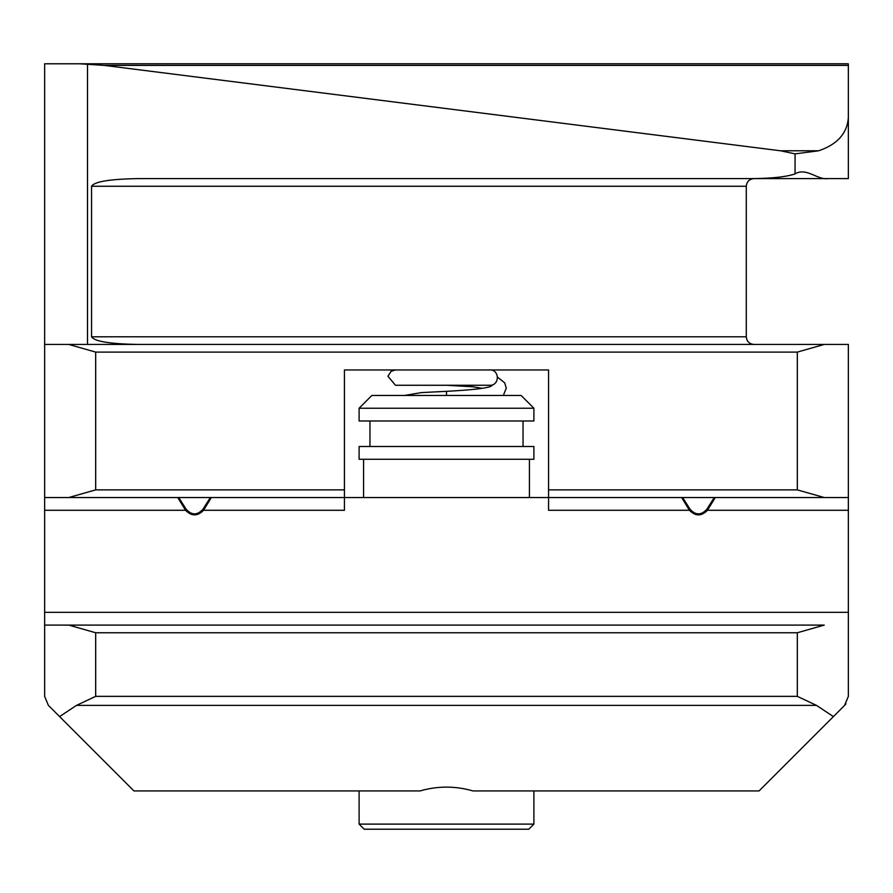 <?xml version="1.0" encoding="UTF-8"?>
<svg xmlns="http://www.w3.org/2000/svg" width="893" height="893" viewBox="0 0 893 893"><rect width="100%" height="100%" fill="white"/><g stroke="black" fill="none" stroke-linecap="round" stroke-linejoin="round"><path stroke-width="1.34" d="M48.389 705.381L59.597 716.588L76.508 705.381L95.674 696.361L797.326 696.361L816.492 705.381L833.403 716.588L759.05 790.941L472.922 790.941C455.307 785.862 437.693 785.862 420.078 790.941L133.95 790.941L48.389 705.381L44.65 696.361L44.65 63.783L79.522 63.783L44.65 63.783M154.366 63.783L738.634 63.783M753.949 63.783L810.074 63.783M845.984 703.762L844.611 705.381L848.35 696.361L848.35 344.441L797.326 344.441L848.35 344.441L824.206 344.441L797.326 352.099L95.674 352.099L95.674 489.877L68.794 497.524L44.65 497.524M848.261 63.783L79.522 63.783L104.336 65.401L780.527 150.783L795.06 153.875L818.635 150.783C837.4 144.409 847.312 133.269 848.35 117.363L848.35 65.401L104.336 65.401M848.35 497.524L548.559 497.524L548.559 369.959L344.441 369.959L344.441 497.524L548.559 497.524L548.559 510.283L689.463 510.283L681.638 497.524M497.301 376.98L504.679 382.84L506.286 388.142L503.351 395.476L506.286 388.142L504.679 382.84L497.301 376.98A7.657 6.631 -90 0 0 490.692 369.959A7.657 6.631 -90 0 1 497.323 377.616A7.657 6.631 -90 0 1 490.692 385.263L395.476 385.263L387.942 376.221L391.134 371.298L395.476 369.959M211.362 497.524L203.537 510.283L344.441 510.283L344.441 497.524L68.794 497.524M848.35 510.283L707.435 510.283L715.271 497.524M177.729 497.524L185.565 510.283L44.65 510.283M797.326 696.361L797.326 632.757L824.206 625.1L68.794 625.1L95.674 632.757L95.674 696.361M68.794 625.1L44.65 625.1L68.794 625.1M824.206 344.441L68.794 344.441L95.674 352.099M824.206 497.524L797.326 489.877L548.559 489.877M848.35 64.251L848.35 65.401M795.06 173.901C806.212 167.08 817.597 180.174 827.811 178.6L751.582 178.6C771.853 178.444 786.353 176.881 795.06 173.901L795.06 153.875M87.503 64.039L87.503 344.441L44.65 344.441L68.794 344.441M548.559 369.959L344.441 369.959M746.291 336.784L91.566 336.784L91.566 186.257C94.412 181.614 110.129 179.058 138.705 178.6L753.949 178.6C749.305 179.058 746.76 181.614 746.291 186.257L746.291 336.784C746.76 341.427 749.305 343.984 753.949 344.441M707.435 510.283C701.451 516.4 695.457 516.4 689.463 510.283M682.643 497.524L690.043 509.233C695.647 515.395 701.251 515.395 706.865 509.233L714.266 497.524M844.611 705.381L833.403 716.588M203.537 510.283C197.543 516.4 191.548 516.4 185.565 510.283M91.566 336.784C94.412 341.427 110.129 343.984 138.705 344.441M138.705 178.6L751.582 178.6M827.811 178.6L848.35 178.6L848.35 117.363M178.734 497.524L186.135 509.233C191.738 515.395 197.342 515.395 202.957 509.233L210.357 497.524M359.109 408.224L371.868 395.476L521.132 395.476L533.891 408.224L533.891 420.983L359.109 420.983L359.109 408.224L533.891 408.224M369.959 420.983L369.959 446.5M359.109 446.5L533.891 446.5L533.891 459.259L359.109 459.259L359.109 446.5M363.574 459.259L363.574 497.524M359.109 790.941L359.109 824.116L533.891 824.116L533.891 790.941M533.891 824.116L528.779 829.217L364.221 829.217L359.109 824.116M816.492 705.381L76.508 705.381M797.326 352.099L797.326 489.877M818.635 150.783L780.527 150.783M797.326 632.757L95.674 632.757M848.35 612.341L44.65 612.341M344.441 489.877L95.674 489.877M746.291 186.257L91.566 186.257M446.5 395.476L446.5 391.324L421.563 392.585L404.295 395.476L421.563 392.585L446.5 391.324C476.974 389.705 492.21 387.584 492.222 384.972M446.5 385.263L472.542 386.747L482.097 388.299M523.041 420.983L523.041 446.5M529.426 459.259L529.426 497.524"/></g></svg>
